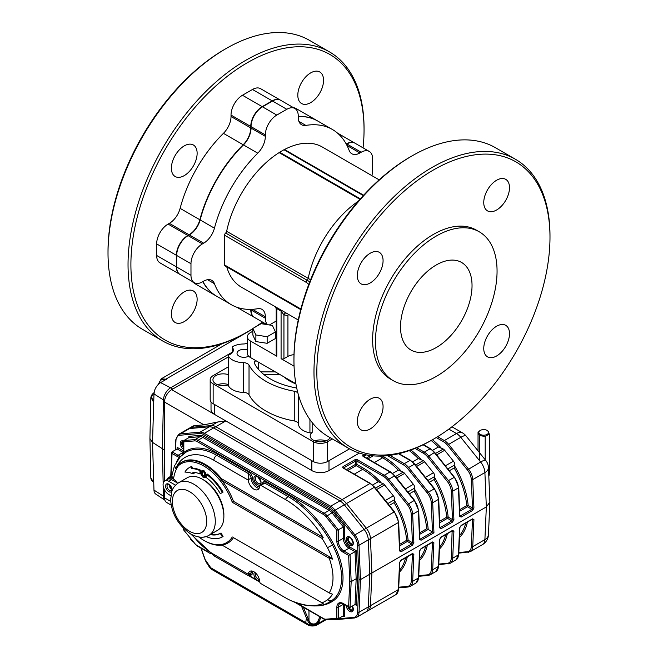 <?xml version="1.0" encoding="UTF-8"?>
<svg xmlns="http://www.w3.org/2000/svg" width="658" height="658" viewBox="0 0 658 658"><rect width="100%" height="100%" fill="white"/><g stroke="black" fill="none" stroke-linecap="round" stroke-linejoin="round"><path stroke-width="0.99" d="M409.35 493.829L414.104 491.082L414.82 487.989A4.047 2.336 -120 0 0 413.389 484.296L404.629 473.406A4.047 2.336 -120 0 0 403.198 472.131L398.304 470.133L392.612 473.423M449.398 470.7L454.152 467.961L454.867 464.861A4.047 2.336 -120 0 0 453.436 461.176L444.676 450.278A4.047 2.336 -120 0 0 443.245 449.011L438.351 447.012L432.668 450.294M429.378 482.265L434.132 479.517L434.848 476.425A4.047 2.336 -120 0 0 433.416 472.74L424.657 461.842A4.047 2.336 -120 0 0 423.226 460.575L418.332 458.577L412.64 461.858M389.322 505.385L394.076 502.638L394.792 499.545A4.047 2.336 -120 0 0 393.369 495.861L384.601 484.962A4.047 2.336 -120 0 0 383.178 483.696L378.284 481.697L372.593 484.979M395.861 594.643A12.14 7.008 -120 0 0 398.361 589.576A1.012 0.609 -177.5 0 0 398.658 589.165L395.861 594.643L367.97 610.747A12.14 7.008 -120 0 0 370.47 605.673L371.91 572.986L370.47 538.631A12.14 7.008 -120 0 0 366.185 528.07L346.371 503.411A12.14 7.008 -120 0 0 342.078 499.603L215.799 426.697A12.14 7.008 -120 0 0 211.506 425.553L217.634 422.017L203.972 424.829L164.508 402.046L164.508 481.08M164.508 489.823L164.508 497.835L170.693 501.404M164.508 402.046A10.117 5.84 -60 0 1 171.664 389.659L311.834 470.585A12.14 7.008 0 0 0 329 470.585L359.317 453.082M158.479 384.009A1.012 0.535 4 0 0 158.471 384.017L161.235 378.835L166.449 379.23L160.593 382.619A9.368 5.412 -60 0 0 153.972 393.895L152.524 442.39L162.37 448.698L163.168 483.54L162.37 448.698L163.455 399.957A10.117 5.84 -60 0 1 170.603 387.792L172.75 389.026L228.342 356.932L171.664 389.659M171.179 505.105L166.606 502.465A10.117 5.84 -60 0 1 164.508 497.835M329 470.585L329 460.674L349.505 448.838L327.569 461.505A10.117 5.84 0 0 1 313.266 461.505L213.143 403.699A10.117 5.84 0 0 1 210.182 399.571L210.182 379.748A10.117 5.84 0 0 0 213.143 383.877L313.266 441.683A10.117 5.84 0 0 0 327.569 441.683L332.331 438.935M211.021 401.89L211.021 409.473A12.14 7.008 0 0 0 214.574 414.433L214.574 404.522L311.834 460.674L311.834 470.585M398.658 589.165L399.85 562.146A1.012 0.609 -177.5 0 1 399.554 562.557L398.361 589.576L370.47 605.673L371.91 572.986L370.47 538.631A12.14 7.008 -120 0 0 366.185 528.07L346.371 503.411A12.14 7.008 -120 0 0 342.078 499.603L215.799 426.697A12.14 7.008 -120 0 0 211.506 425.553L191.692 427.322A12.14 7.008 -120 0 0 189.907 427.865L192.769 426.22A12.14 7.008 -120 0 1 194.546 425.668L203.972 424.829M418.685 577.601L415.881 583.087A12.14 7.008 -120 0 0 418.389 578.012A1.012 0.609 -177.5 0 0 418.685 577.601L419.87 550.59A1.012 0.609 -177.5 0 1 419.574 551.001L418.389 578.012L412.665 581.318A12.14 7.008 60 0 1 410.164 586.385L408.116 587.018A1.012 0.798 84.9 0 0 408.379 586.936M438.705 566.045L435.909 571.522A12.14 7.008 -120 0 0 438.409 566.448A1.012 0.609 -177.5 0 0 438.705 566.045L439.898 539.025A1.012 0.609 -177.5 0 1 439.602 539.437L438.409 566.448L432.693 569.754A1.012 0.609 -177.5 0 1 431.261 569.713L432.446 542.702L431.804 542.324M439.898 539.025L440.893 537.422A1.012 0.584 -120 0 0 441.099 537.002L452.548 530.397L453.905 531.179L452.712 558.19L458.437 554.891A1.012 0.609 2.5 0 0 458.733 554.48L455.928 559.958A12.14 7.008 -120 0 0 458.437 554.891L459.621 527.872A1.012 0.609 2.5 0 0 459.917 527.469L460.921 525.857L472.337 519.146M419.574 538.573L420.363 539.025L432.52 532.001A1.012 0.584 180 0 1 432.487 531.985L428.202 529.509A1.02 0.592 0 0 0 428.128 529.468L426.705 528.736A62.707 36.206 -120 0 0 414.104 491.082M398.74 587.191L407.31 586.426A11.128 6.424 -120 0 0 411.234 581.277L412.426 554.258A1.012 0.609 2.5 0 0 413.857 554.299L412.492 553.518L401.051 560.123L399.554 562.557M432.1 542.496L432.446 542.702A1.012 0.609 -177.5 0 0 433.877 542.743L432.52 541.953A1.012 0.584 60 0 1 432.314 542.381L432.29 542.266M458.815 552.506L467.386 551.741A11.128 6.424 -120 0 0 471.309 546.592L472.502 519.573A1.012 0.609 -177.5 0 0 473.925 519.614L472.567 518.833A1.012 0.584 60 0 1 472.362 519.252M473.925 519.614L472.74 546.634A12.14 7.008 60 0 1 470.231 551.7L482.396 544.684A12.14 7.008 -120 0 0 484.897 539.609L486.336 506.923L484.897 472.567A12.14 6.654 177.6 0 0 488.45 467.599L489.881 502.144L486.336 506.923L369.763 574.22L368.324 539.864A12.14 7.008 -120 0 0 364.047 529.303L344.224 504.653A12.14 7.008 -120 0 0 339.931 500.845L213.653 427.939A12.14 7.008 -120 0 0 209.359 426.787L189.545 428.555A12.14 7.008 -120 0 0 187.769 429.106A12.14 7.008 60 0 1 189.545 428.555L209.359 426.787A12.14 7.008 60 0 1 213.653 427.939L339.931 500.845A12.14 7.008 60 0 1 344.224 504.653L364.047 529.303A12.14 7.008 60 0 1 368.324 539.864L369.763 574.22L368.324 606.915L369.763 574.22L360.469 579.591L359.038 579.591L357.598 545.276A1.012 0.551 -2.4 0 0 359.029 545.235L360.469 579.591L359.029 612.285A1.012 0.609 -177.5 0 1 357.598 612.244L359.038 579.591M459.926 515.823A1.012 0.551 177.6 0 1 459.621 516.234L461.126 517.098L472.567 510.493L473.925 507.976A1.012 0.551 -2.4 0 1 472.502 508.017L471.309 479.624A11.128 6.424 -120 0 0 467.386 469.944L447.563 445.285A11.128 6.424 -120 0 0 443.632 441.798L436.238 437.537M439.865 527.502L439.898 527.379A1.012 0.551 -2.4 0 1 439.602 527.79L441.099 528.662A1.012 0.584 -120 0 0 440.391 527.461L451.832 520.856L452.474 519.573A1.012 0.551 -2.4 0 0 453.905 519.532L452.712 491.148L458.437 487.841A12.14 7.008 -120 0 0 454.152 477.28L434.338 452.622L434.765 452.498L430.546 448.772L423.382 444.635M414.466 500.499L418.685 510.55L419.87 538.943A1.012 0.551 177.6 0 1 419.574 539.354L421.079 540.218L433.951 532.791L432.52 532.001M399.809 550.623L399.85 550.499A1.012 0.551 -2.4 0 1 399.554 550.919L401.051 551.782A1.012 0.584 -120 0 0 400.335 550.582L411.785 543.977L412.426 542.702A1.012 0.551 -2.4 0 0 413.857 542.661L412.665 514.268L418.389 510.962A12.14 7.008 -120 0 0 414.104 500.401L394.282 475.75A12.14 7.008 -120 0 0 389.997 471.942L363.331 456.545A1.012 0.584 120 0 1 363.833 456.496L363.751 456.545M217.634 422.017L225.809 420.923L204.358 433.309L330.637 506.216A12.14 7.008 60 0 1 334.93 510.016L354.744 534.674A12.14 7.008 60 0 1 359.029 545.235L398.361 522.526A12.14 7.008 -120 0 0 394.076 511.965L353.675 535.596L333.853 510.937L374.262 487.307A12.14 7.008 -120 0 0 369.969 483.507A1.012 0.584 -60 0 1 370.479 483.457L343.723 468.109M459.629 515.444L460.411 515.905A1.012 0.584 60 0 1 461.126 517.098M459.909 515.617L460.411 515.905L471.852 509.292L472.502 508.017L468.175 505.525A1.012 0.518 -5.2 0 0 466.752 505.615A62.707 36.206 -120 0 0 454.152 467.961M453.905 531.179A1.012 0.609 -177.5 0 1 452.474 531.138L451.832 530.767M364.047 612.532A12.14 7.008 -120 0 0 365.823 611.989L367.97 610.747A12.14 7.008 -120 0 0 370.47 605.673L368.324 606.915A12.14 7.008 60 0 1 365.823 611.989A12.14 7.008 -120 0 0 368.324 606.915L359.029 612.285A12.14 7.008 60 0 1 356.521 617.352L354.481 617.985A1.012 0.798 -95.1 0 1 353.675 617.393A11.128 6.424 -120 0 0 357.598 612.244M199.711 433.49L179.889 435.259A1.012 0.798 -95.1 0 1 180.243 433.926L191.692 427.322A12.14 7.008 -120 0 0 189.907 427.865L178.466 434.477A12.14 7.008 60 0 1 180.243 433.926L200.065 432.158A12.14 7.008 60 0 1 204.358 433.309A1.012 0.584 -60 0 0 203.643 434.543A11.128 6.424 -120 0 0 199.711 433.49A1.012 0.798 -95.1 0 1 200.065 432.158L211.506 425.553L191.692 427.322L194.546 425.668M303.363 607.252L307.73 617.747A1.012 0.724 157.4 0 1 306.422 617.969L301.52 606.183M321.31 617.179L319.319 620.51C317.189 626.054 308.651 625.281 307.788 620.56L306.422 617.969L305.723 622.591A10.117 9.196 -171.4 0 0 318.924 623.118A10.117 5.84 60 0 1 317.493 624.648L325.94 619.77M307.788 620.56L308.972 620.124C309.227 624.606 316.712 625.783 318.225 620.313L320.018 616.859M325.044 619.581L318.924 623.118L319.319 620.51A1.012 0.683 -147.3 0 1 318.225 620.313M320.717 617.262A1.012 0.757 -151.1 0 1 320.002 616.9L320.002 616.85M205.962 560.797L207.089 563.766M201.118 548.213L205.979 561.784M212.444 569.836A10.117 5.84 120 0 1 210.782 567.78L205.09 559.465A1.012 0.765 160.5 0 1 204.811 559.135L209.154 566.785A10.117 10.117 0 0 0 212.444 569.836L307.385 624.648A10.117 5.84 -60 0 1 305.723 622.591L210.782 567.78A10.117 4.516 145.6 0 1 209.154 566.785M190.22 538.137A10.117 5.84 0 0 0 192.909 541.485M308.972 610.484L308.972 620.124M260.436 324.081L259.943 323.876M153.816 393.163A1.012 0.436 49.8 0 1 153.873 392.801A1.012 0.436 49.8 0 1 154.062 392.752M153.034 393.525A1.012 0.6 48.6 0 1 153.051 393.509A1.012 0.6 48.6 0 1 153.059 393.509A1.012 0.6 48.6 0 1 153.651 393.484C151.126 396.026 151.184 398.394 153.816 400.59M154.367 392.867L153.98 393.673M153.808 401.059A1.012 0.609 -57.1 0 0 153.429 401.948L150.871 397.292M150.838 478.029L153.429 481.788A1.012 0.617 122.4 0 0 153.791 482.289M164.845 500.138L155.74 494.068A9.368 5.412 -60 0 1 153.972 490.087L152.524 442.39L149.925 438.565L150.838 397.769C151.019 396.116 151.759 394.693 153.059 393.509L154.079 392.629M262.336 323.876L263.998 322.913M153.972 490.087L163.455 496.181A10.117 5.84 -60 0 0 164.813 500.022A10.117 5.84 -60 0 1 163.455 496.181L163.225 486.196L163.455 496.181L164.508 496.79M160.593 382.619L170.603 387.792L232.389 352.12L170.603 387.792A10.117 5.84 -60 0 0 163.455 399.957L164.607 400.623M164.508 449.94L162.37 448.698L163.455 399.957L153.972 393.895M175.497 485.185L168.802 481.319A8.093 4.672 -120 0 0 164.755 480.924A8.093 4.672 -120 0 0 163.513 487.405A8.093 4.672 -120 0 0 168.802 494.536L170.809 495.696M168.802 491.641A4.548 2.624 60 0 1 165.586 486.073A4.548 2.624 60 0 1 168.802 484.214A4.548 2.624 60 0 1 172.018 489.782A4.548 2.624 60 0 1 168.802 491.641M177.833 483.227L171.664 479.666A8.093 4.672 -120 0 0 167.617 479.271L169.048 478.44A8.093 4.672 -120 0 1 176.879 482.684M171.664 489.165A3.537 2.04 -120 0 0 172.001 489.33A3.537 2.04 -120 0 1 171.286 490.58A3.537 2.04 -120 0 1 169.517 490.407A3.537 2.04 -120 0 1 167.206 487.282A3.537 2.04 -120 0 1 167.749 484.452A3.537 2.04 -120 0 1 169.18 484.461A3.537 2.04 -120 0 0 171.664 489.165M217.584 530.307A30.342 17.519 -120 0 0 217.584 495.268A30.342 17.519 -120 0 0 187.242 477.757L178.663 482.709A30.342 17.519 60 0 1 209.005 500.228A30.342 17.519 60 0 1 209.005 535.258L217.584 530.307M323.177 537.413L322.025 538.4L222.009 480.661L221.524 478.728L323.177 537.413A82.398 47.573 -120 0 0 285.375 499.512L260.214 484.979L260.749 484.633M198.806 537.002A45.509 26.279 -120 0 0 203.848 540.366L204.564 540.777A46.521 26.863 60 0 0 222.009 545.071L323.177 603.476L222.009 545.071A46.521 26.863 -120 0 0 233.45 537.644L329.189 592.916A44.505 25.695 -120 0 0 329.189 558.231L232.307 502.293A45.509 26.279 -120 0 0 178.334 465.823L175.694 468.726A107.632 62.14 180 0 1 175.719 467.912L178.491 464.573A46.521 26.863 60 0 1 181.295 462.5A46.521 26.863 60 0 1 222.009 480.661A46.521 26.863 -120 0 1 233.45 501.306L329.905 556.989L332.487 559.103L329.189 558.231L329.905 556.989M166.959 479.649A9.105 5.256 60 0 1 168.538 477.568A9.105 5.256 60 0 1 173.622 478.35A55.626 32.119 -120 0 1 178.334 465.823L178.491 464.573M232.307 502.293A289.693 236.535 -60 0 0 233.45 501.306M233.45 537.644L329.189 592.916L332.487 594.199L329.905 593.327M173.622 478.35L171.73 476.277L174.518 465.584L175.694 468.726M259.12 488.285A8.093 4.672 60 0 1 251.068 478.169A4.047 2.336 -120 0 0 248.214 473.489L248.231 480.11L213.858 460.263A57.649 33.287 -120 0 0 176.706 466.514M180.226 456.816L175.02 465.066M180.317 456.759L185.869 452.252A61.696 35.622 -120 0 1 216.721 455.311A4.047 2.336 120 0 0 213.858 460.263M190.713 534.008L214.697 556.257A4.047 2.336 -60 0 1 213.858 554.406L248.231 574.253L248.214 575.61L248.214 574.245M248.231 480.11A8.093 4.672 60 0 0 252.055 487.743A8.093 4.672 60 0 0 257.952 489.568A8.093 4.672 60 0 0 259.606 486.402A4.047 2.336 -120 0 1 260.214 484.979L265.322 483.367A4.047 2.336 -120 0 0 263.299 483.169L260.946 484.527M332.487 559.103A47.853 27.628 -120 0 0 327.47 547.703A81.23 46.899 -120 0 0 322.025 538.4M322.025 602.818A81.23 46.899 -120 0 0 327.47 599.8A47.853 27.628 -120 0 0 332.487 594.199M248.231 574.253A8.093 4.672 60 0 1 249.859 571.35A8.093 4.672 60 0 1 255.872 573.283A8.093 4.672 60 0 1 259.606 581.096A4.047 2.336 -120 0 0 260.214 583.21L285.375 597.735A82.398 47.573 -120 0 0 291.231 600.779A82.398 47.573 -120 0 0 323.177 603.476M356.43 550.836L355.04 551.684L349.028 548.213A8.093 4.672 60 0 1 343.303 538.302L343.303 526.861L332.068 512.878A8.093 4.672 -120 0 0 329.206 510.345L202.927 437.438A8.093 4.672 -120 0 0 200.065 436.665L188.83 437.669L188.83 436.369L188.83 437.669L183.821 440.564L195.056 439.56A8.093 4.672 60 0 1 197.918 440.325L324.197 513.232A8.093 4.672 60 0 1 327.059 515.765L338.294 529.748L344.734 526.384L344.734 538.302A7.082 4.088 -120 0 0 349.743 546.971L356.43 550.836L357.607 578.76L356.43 605.335L355.04 604.529L356.43 605.335M296.454 602.917L323.481 618.52A7.082 4.088 -120 0 0 325.99 619.194L336.863 618.224L336.863 607.252A9.105 5.256 60 0 1 343.303 603.542L348.633 606.618L349.735 581.656L351.166 581.656L356.175 578.76L357.607 578.76M336.863 618.224L338.294 618.701L343.303 615.806L344.734 616.283L342.061 616.521M177.06 448.97L177.125 447.317L177.092 448.945L172.092 451.84L178.096 455.311A8.093 4.672 -120 0 0 179.7 455.969L180.621 456.586M349.735 581.656L348.633 555.418L343.303 552.342A9.105 5.256 60 0 1 336.863 541.189L336.863 530.225L325.99 516.686A7.082 4.088 -120 0 0 323.481 514.474L197.203 441.567A7.082 4.088 -120 0 0 194.702 440.893L183.821 441.863L183.821 452.474L182.603 454.53M183.738 452.712A1.012 0.526 -175.6 0 1 183.516 452.35A1.012 0.526 -175.6 0 1 183.557 452.21M217.436 454.069L248.93 472.255A1.012 0.584 120 0 1 248.214 473.489L216.721 455.311A1.012 0.584 120 0 0 217.436 454.069A62.707 36.206 60 0 0 183.821 452.474A1.012 0.584 180 0 1 183.524 452.062L182.134 455.032M183.821 441.863L183.821 440.564M336.863 530.225L338.294 529.748L338.294 541.189A8.093 4.672 -120 0 0 344.019 551.1L350.031 554.571L355.04 551.684L356.175 578.76L355.04 604.529L350.031 607.424L343.509 604.003A1.012 0.584 120 0 1 343.303 603.542M348.633 555.418L350.031 554.571L351.166 581.656L350.031 607.424M348.633 606.618L349.324 607.359M183.524 528.366L183.541 529.822L194.702 543.393A7.082 4.088 -120 0 0 197.203 545.614A1.012 0.584 120 0 0 197.416 546.074L210.807 553.814M180.522 456.66L179.182 457.285A9.105 5.256 60 0 1 177.389 456.545L172.051 453.469L172.092 451.84M176.369 462.237A62.707 36.206 60 0 1 179.182 457.285A1.012 0.724 -76.4 0 1 179.7 455.969M352.737 544.034A4.047 2.336 60 0 1 351.166 543.664A4.047 2.336 60 0 1 348.658 540.481A4.047 2.336 60 0 1 348.773 537.175M183.524 446.206A4.047 2.336 60 0 1 182.858 441.386M352.737 610.098A4.047 2.336 60 0 1 351.166 609.736A4.047 2.336 60 0 1 348.888 607.104M168.802 481.319L171.664 479.666A8.093 4.672 -120 0 0 167.617 479.271L164.755 480.924M169.887 485.053A2.525 1.456 -120 0 0 171.837 488.433M203.593 537.076L204.72 536.887M202.442 471.054L202.393 474.599L204.679 477.034M205.025 473.661L203.207 470.972L201.792 470.774L201.389 471.523L201.389 474.887L203.207 477.535L204.613 477.724L205.025 473.661L205.74 473.25L203.914 470.56L202.442 470.404M201.981 471.144L201.677 475.01L203.199 477.19L204.728 476.77L204.728 473.497L203.199 471.317L201.677 471.737L202.393 471.325M204.424 477.354L204.728 476.77M205.025 476.943L205.74 476.532L205.74 473.25M201.677 475.01L202.393 474.599M205.296 477.33L205.74 476.532M200.164 474.04L199.818 470.56A38.435 22.191 -120 0 0 191.643 468.545L191.083 466.835A31.066 17.939 -120 0 0 189.126 467.715A31.066 17.939 -120 0 0 184.923 472.082A47.203 27.249 -120 0 1 193.378 473.834L192.852 472.238A34.389 19.855 -120 0 1 200.164 474.04L200.879 473.628L200.534 470.149A38.435 22.191 -120 0 0 192.358 468.134L191.799 466.423A31.066 17.939 -120 0 0 189.841 467.303L189.126 467.715M193.378 473.834L194.094 473.423L193.723 472.296M191.083 466.835L191.799 466.423M191.643 468.545L192.358 468.134M199.818 470.56L200.534 470.149M222.346 492.521L220.323 493.689A34.389 19.855 -120 0 0 206.094 477.461L206.439 474.385L207.155 473.974A38.435 22.191 -120 0 1 223.062 492.11L222.346 492.521A38.435 22.191 -120 0 0 206.439 474.385M221.039 493.278L223.062 492.11M206.415 536.426L206.439 536.673A38.435 22.191 -120 0 0 222.346 536.903L223.062 536.492L221.039 532.988L220.323 533.399L222.346 536.903L223.062 536.492M210.206 534.567A34.389 19.855 -120 0 0 220.323 533.399L221.039 532.988A34.389 19.855 -120 0 1 210.922 534.156M221.524 478.728A46.521 26.863 -120 0 0 182.011 462.089L181.295 462.5M203.848 540.366A45.509 26.279 -120 0 0 232.307 536.977M228.433 356.068L228.433 385.802A2.023 1.168 180 0 1 228.342 385.456L228.342 355.723A2.023 1.168 0 0 0 228.433 356.068A16.179 9.344 0 0 0 243.419 362.657A6.07 3.504 180 0 1 249.028 365.124A68.777 39.71 0 0 0 294.258 391.23A6.07 3.504 180 0 1 297.918 393.048M247.367 343.048A6.07 3.504 180 0 1 243.419 343.986A16.179 9.344 0 0 0 233.064 346.379A2.023 1.168 0 0 0 232.389 347.251A2.023 1.168 0 0 0 232.554 347.712A10.215 5.897 0 0 1 233.368 350.015A10.215 5.897 0 0 1 230.382 354.185A10.215 5.897 0 0 1 229.173 354.785A2.023 1.168 0 0 0 228.342 355.723M330.16 437.677A10.215 5.897 180 0 1 318.859 441.732A10.215 5.897 180 0 1 310.206 435.9A10.215 5.897 180 0 1 312.163 432.429A2.023 1.168 180 0 1 309.934 432.857L309.934 419.582M228.342 384.576A10.215 5.897 0 0 0 217.617 384.7M224.197 385.613A7.082 4.088 0 0 0 222.116 385.613M325.957 440.86A10.215 5.897 0 0 0 324.419 440.383A10.215 5.897 0 0 0 314.878 440.86M321.458 441.765A7.082 4.088 0 0 0 319.377 441.765M256.028 360.74A4.047 2.336 180 0 0 254.268 362.665A4.047 2.336 180 0 0 254.424 363.306A62.707 36.206 0 0 0 296.709 388.006M228.433 385.802A16.179 9.344 0 0 0 243.419 392.39A6.07 3.504 180 0 1 249.028 394.849A68.777 39.71 0 0 0 294.258 420.964A6.07 3.504 180 0 1 298.518 424.204A16.179 9.344 0 0 0 309.934 432.857M228.342 366.843L213.143 375.619A10.117 5.84 0 0 0 210.182 379.748M247.367 349.892A6.876 3.973 0 0 0 239.035 350.517A6.876 3.973 0 0 0 237.02 353.321A6.876 3.973 0 0 0 241.206 356.973A6.876 3.973 0 0 0 248.666 356.184M228.342 384.831A10.215 5.897 180 0 1 218.086 384.864A10.215 5.897 180 0 1 212.937 379.748A10.215 5.897 180 0 1 218.086 374.624A10.215 5.897 180 0 1 228.342 374.665M480.25 434.387A4.853 2.805 0 0 0 487.117 434.387A4.853 2.805 0 0 0 487.117 430.422A4.853 2.805 0 0 0 480.25 430.422A4.853 2.805 0 0 0 480.25 434.387M488.82 476.491A16.179 9.344 -120 0 0 489.322 472.921L489.322 434.083L485.193 436.468L479.55 435.596L478.037 432.339L480.25 430.422M479.55 460.682L479.55 435.596M478.037 450.87L478.037 432.339M487.808 430.825L489.322 434.083M485.193 459.769L485.193 436.468M252.861 331.221L250.328 332.677A10.117 5.84 0 0 0 247.367 336.806A10.117 5.84 0 0 0 250.328 340.934L250.328 357.45L295.886 383.746M250.328 357.45A10.117 5.84 180 0 1 247.367 353.321L247.367 336.806M266.893 324.583L265.626 323.851L264.886 324.271M371.852 175.628A16.179 9.344 120 0 0 372.625 170.406L372.625 158.841A16.179 9.344 120 0 0 369.27 151.439A16.179 9.344 120 0 0 361.184 152.237L359.926 152.96A16.179 9.344 120 0 1 351.841 153.766A16.179 9.344 120 0 1 349.151 150.411A101.143 58.389 120 0 0 332.372 129.47A101.143 58.389 120 0 0 305.847 125.407L298.913 121.409M369.27 151.439L354.966 143.181A16.179 9.344 120 0 0 346.881 143.979L346.363 144.275M332.372 129.47L318.069 121.212A101.143 58.389 120 0 0 298.247 116.491M257.755 153.174L243.452 144.916A101.143 58.389 120 0 0 200.139 219.928A16.179 9.344 120 0 1 189.364 234.922L203.667 243.18A16.179 9.344 120 0 0 214.442 228.186A101.143 58.389 120 0 1 257.755 153.174A16.179 9.344 120 0 0 265.347 136.346L265.347 134.898A16.179 9.344 120 0 1 276.796 115.076L286.806 109.294A16.179 9.344 120 0 1 294.899 108.496A16.179 9.344 120 0 1 298.247 115.898L298.247 117.346A16.179 9.344 120 0 0 301.603 124.757A16.179 9.344 120 0 0 305.847 125.407M294.899 108.496L280.596 100.238A16.179 9.344 120 0 0 272.502 101.036L262.493 106.818A16.179 9.344 120 0 0 251.043 126.64L251.043 128.088L265.347 136.346M243.452 144.916A16.179 9.344 120 0 0 251.043 128.088M189.364 234.922L188.114 235.646A16.179 9.344 120 0 0 176.673 255.46L176.673 267.025A16.179 9.344 120 0 0 180.021 274.435L194.324 282.693A16.179 9.344 120 0 0 202.417 281.887L203.667 281.163A16.179 9.344 120 0 1 211.761 280.366A16.179 9.344 120 0 1 214.442 283.713A101.143 58.389 120 0 0 231.229 304.654A101.143 58.389 120 0 0 257.755 308.717A16.179 9.344 120 0 1 261.999 309.367A16.179 9.344 120 0 1 265.347 316.778L265.347 318.225A16.179 9.344 120 0 0 267.485 324.674M203.667 243.18L202.417 243.904A16.179 9.344 120 0 0 190.976 263.718L190.976 275.283A16.179 9.344 120 0 0 194.324 282.693M202.927 281.591A101.143 58.389 120 0 0 216.926 296.396L231.229 304.654M251.043 309.375L251.043 309.967A16.179 9.344 120 0 0 254.399 317.378L265.618 323.851M276.204 321.046L269.402 324.97M250.328 340.934L276.796 356.208A2.023 1.168 0 0 1 276.204 355.386L276.204 308.956L276.796 308.594L281.081 311.078L281.081 358.692L294.068 366.185M294.011 354.711A10.117 5.84 0 0 0 287.933 356.389L283.943 358.692A2.023 1.168 0 0 1 281.081 358.692M285.827 312.821A4.047 3.249 -77.2 0 0 283.943 314.869L281.081 311.078A4.047 2.336 120 0 0 280.876 309.959M226.763 266.901A80.909 46.718 120 0 0 241.346 287.135L298.255 319.994M379.164 179.848L322.256 146.989A80.909 46.718 120 0 0 284.478 149.522A2.023 1.168 120 0 1 284.248 149.621A2.023 1.168 120 0 0 283.943 149.761L279.65 152.237A2.023 1.168 120 0 0 279.354 152.45L360.14 199.094M309.795 281.805L225.645 233.022A2.023 1.168 120 0 0 224.584 235.227L224.584 264.96A2.023 1.168 120 0 0 225.003 265.89L300.722 309.597M225.645 233.022A2.023 1.168 120 0 0 226.656 231.287A80.909 46.718 120 0 1 279.115 152.623A2.023 1.168 120 0 0 279.354 152.45M224.584 235.227L306.118 282.298A2.023 1.168 -60 0 1 307.179 280.094A2.023 1.168 -60 0 0 308.183 278.35L310.082 279.477M549.989 237.299L549.989 235.646A166.877 96.348 120 0 0 515.42 159.252L495.4 147.688A166.877 96.348 120 0 0 411.957 155.954L410.526 156.777A164.862 95.18 120 0 0 293.953 358.684L293.953 360.337A166.877 96.348 120 0 0 328.523 436.731L348.543 448.295A166.877 96.348 120 0 0 431.985 440.029L433.416 439.207A164.862 95.18 120 0 0 549.989 237.299A164.862 95.18 120 0 0 433.416 169.994A164.862 95.18 120 0 0 316.843 371.902A164.862 95.18 120 0 0 433.416 439.207M483.753 348.526A18.202 10.512 120 0 0 487.52 356.858A18.202 10.512 120 0 0 505.731 346.347A18.202 10.512 120 0 0 505.731 325.332A18.202 10.512 120 0 0 496.625 326.228A18.202 10.512 120 0 0 483.753 348.526M357.327 421.515A18.202 10.512 120 0 0 361.102 429.855A18.202 10.512 120 0 0 379.304 419.343A18.202 10.512 120 0 0 379.304 398.32A18.202 10.512 120 0 0 370.199 399.217A18.202 10.512 120 0 0 357.327 421.515M357.327 275.538A18.202 10.512 120 0 0 361.102 283.869A18.202 10.512 120 0 0 379.304 273.358A18.202 10.512 120 0 0 379.304 252.335A18.202 10.512 120 0 0 370.199 253.24A18.202 10.512 120 0 0 357.327 275.538M483.753 202.541A18.202 10.512 120 0 0 487.52 210.881A18.202 10.512 120 0 0 505.731 200.369A18.202 10.512 120 0 0 505.731 179.346A18.202 10.512 120 0 0 496.625 180.243A18.202 10.512 120 0 0 483.753 202.541M479.263 231.797L476.4 230.144A85.968 49.638 120 0 0 390.433 279.782A85.968 49.638 120 0 0 390.433 379.049L393.295 380.702A85.968 49.638 120 0 0 459.539 357.672A85.968 49.638 120 0 0 497.061 271.154A85.968 49.638 120 0 0 479.263 231.797A85.968 49.638 120 0 0 393.287 281.435A85.968 49.638 120 0 0 393.295 380.702M436.279 264.96A50.567 29.199 120 0 0 403.239 309.523A50.567 29.199 120 0 0 410.987 350.048A50.567 29.199 120 0 0 461.562 320.849A50.567 29.199 120 0 0 461.562 262.452A50.567 29.199 120 0 0 436.279 264.96M288.558 314.392A4.047 3.2 -84.4 0 0 287.933 315.511L287.933 356.389M410.526 156.777L411.957 155.954A166.877 96.348 120 0 0 293.953 360.337M515.42 159.252A166.877 96.348 120 0 0 431.985 167.51A166.877 96.348 120 0 0 322.963 314.573A166.877 96.348 120 0 0 348.543 448.295M252.861 328.597A164.862 95.18 -60 0 1 247.474 331.846L246.043 332.677A166.877 96.348 -60 0 1 162.6 340.943L142.58 329.378A166.877 96.348 -60 0 1 108.011 252.985L108.011 251.331A164.862 95.18 -60 0 1 224.584 49.424L226.015 48.602A166.877 96.348 -60 0 1 309.457 40.335L329.477 51.892A166.877 96.348 -60 0 1 364.047 128.294L364.047 129.939A164.862 95.18 -60 0 1 363.068 147.853M108.011 252.985A166.877 96.348 -60 0 1 226.015 48.602M162.6 340.943A166.877 96.348 -60 0 1 162.6 148.247A166.877 96.348 -60 0 1 329.477 51.892M184.256 321.598A18.202 10.512 -60 0 1 175.16 322.494A18.202 10.512 -60 0 1 175.16 301.479A18.202 10.512 -60 0 1 193.362 290.968A18.202 10.512 -60 0 1 196.15 305.551A18.202 10.512 -60 0 1 184.256 321.598M310.683 102.623A18.202 10.512 -60 0 1 301.578 103.52A18.202 10.512 -60 0 1 301.578 82.505A18.202 10.512 -60 0 1 319.788 71.993A18.202 10.512 -60 0 1 322.576 86.576A18.202 10.512 -60 0 1 310.683 102.623M184.256 175.612A18.202 10.512 -60 0 1 175.16 176.517A18.202 10.512 -60 0 1 175.16 155.494A18.202 10.512 -60 0 1 193.362 144.982A18.202 10.512 -60 0 1 196.15 159.573A18.202 10.512 -60 0 1 184.256 175.612M246.043 332.677L247.474 331.846A164.862 95.18 -60 0 1 247.474 331.854A164.862 95.18 -60 0 1 130.901 264.549A164.862 95.18 -60 0 1 247.474 62.642A164.862 95.18 -60 0 1 364.047 129.939M262.501 322.05A164.862 95.18 -60 0 1 255.074 327.174M216.786 296.314A101.143 58.389 -60 0 1 216.638 296.232L196.898 284.832A101.143 58.389 -60 0 1 191.832 281.254M179.881 274.345A16.179 9.344 -60 0 1 179.733 274.271L159.993 262.871A16.179 9.344 -60 0 1 156.645 255.46L156.645 243.904A16.179 9.344 -60 0 1 168.086 224.082L169.345 223.358L189.076 234.758A16.179 9.344 -60 0 0 199.859 219.764A101.143 58.389 -60 0 1 243.164 144.752L223.424 133.352A101.143 58.389 -60 0 0 180.119 208.364A16.179 9.344 -60 0 1 169.345 223.358M231.024 116.524L250.764 127.923L250.764 126.476L231.024 115.076L231.024 116.524A16.179 9.344 -60 0 1 223.424 133.352M231.024 115.076A16.179 9.344 -60 0 1 242.465 95.254L252.475 89.48A16.179 9.344 -60 0 1 260.568 88.674L280.308 100.074A16.179 9.344 -60 0 1 280.448 100.156M292.407 107.057A101.143 58.389 -60 0 1 298.041 109.656L317.781 121.047A101.143 58.389 -60 0 1 317.921 121.13M250.764 126.476A16.179 9.344 -60 0 1 262.205 106.654L272.215 100.871A16.179 9.344 -60 0 1 280.308 100.074M250.764 127.923A16.179 9.344 -60 0 1 243.164 144.752M179.733 274.271A16.179 9.344 -60 0 1 176.385 266.86L176.385 255.296A16.179 9.344 -60 0 1 187.826 235.482L189.076 234.758M254.259 317.288A16.179 9.344 -60 0 1 254.111 317.214A16.179 9.344 -60 0 1 250.764 309.803L250.764 309.383M216.638 296.232A101.143 58.389 -60 0 1 202.779 281.682M346.231 144.028L346.593 143.814A16.179 9.344 -60 0 1 354.687 143.016A16.179 9.344 -60 0 1 354.827 143.099M298.247 116.326A101.143 58.389 -60 0 1 317.781 121.047M275.414 331.945L275.414 338.549L267.156 343.311L267.156 336.707L255.88 334.963L252.861 328.457L261.111 323.687L272.387 325.43L275.414 331.945L267.156 336.707M267.156 343.311L255.88 341.568L252.861 335.062L252.861 328.457M255.88 341.568L255.88 334.963M404.629 473.406L396.642 478.012M403.198 472.131L395.491 476.581M413.389 484.296L405.402 488.91M414.82 487.989L407.878 491.995M444.676 450.278L436.69 454.892M443.245 449.011L435.538 453.461M453.436 461.176L445.45 465.79M454.867 464.861L447.925 468.874M424.657 461.842L416.662 466.456M423.226 460.575L415.519 465.025M433.416 472.74L425.422 477.354M434.848 476.425L427.906 480.43M384.601 484.962L376.615 489.577M383.178 483.696L375.463 488.146M393.369 495.861L385.374 500.475M394.792 499.545L387.85 503.559M399.488 570.264A62.707 36.206 -120 0 0 405.632 557.778M407.31 556.808A63.719 36.79 60 0 1 399.406 572.123M419.516 558.708A62.707 36.206 -120 0 0 425.66 546.214M418.768 575.627L427.338 574.862A11.128 6.424 -120 0 0 431.261 569.713M427.338 545.252A63.719 36.79 60 0 1 419.434 560.567M439.536 547.143A62.707 36.206 -120 0 0 445.68 534.658M438.796 564.07L447.358 563.306A11.128 6.424 -120 0 0 451.281 558.149L452.128 530.94M447.358 533.687A63.719 36.79 60 0 1 439.454 549.002M459.564 535.579A62.707 36.206 -120 0 0 465.708 523.094M467.386 522.131A63.719 36.79 60 0 1 459.481 537.438M378.284 481.697A62.707 36.206 -120 0 0 362.616 469.343L354.325 474.13M399.595 544.388L406.677 540.3A62.707 36.206 -120 0 0 394.076 502.638M394.792 501.067A63.719 36.79 60 0 1 408.108 540.202L412.426 542.702L411.234 514.309A11.128 6.424 -120 0 0 407.31 504.628L387.488 479.97A11.128 6.424 -120 0 0 383.556 476.482L356.891 461.085L356.891 464.392L363.331 468.109A63.719 36.79 60 0 1 380.916 482.396M413.857 542.661L412.492 545.178A1.012 0.584 60 0 0 411.785 543.977L407.392 541.444A1.012 0.584 -120 0 1 406.677 540.3A1.012 0.518 174.8 0 1 408.108 540.202A1.012 0.584 120 0 1 407.392 541.444L399.653 545.91M346.462 469.59L355.46 464.392A1.012 0.584 -120 0 0 356.175 465.634L362.616 469.343A1.012 0.584 120 0 0 363.331 468.109M347.893 470.412L356.175 465.634A1.012 0.584 120 0 0 356.891 464.392A1.012 0.584 180 0 0 355.46 464.392L355.46 461.085A1.012 0.584 180 0 1 356.891 461.085A1.012 0.584 -60 0 1 357.607 459.852A2.023 1.168 0 0 0 354.744 459.852L343.303 466.456A2.023 1.168 0 0 0 343.303 468.109A1.012 0.584 -60 0 1 343.805 468.06M343.731 468.027A1.012 0.584 180 0 1 344.019 467.698L344.019 468.175M333.853 510.937A11.128 6.424 -120 0 0 329.921 507.45A1.012 0.584 -60 0 1 330.637 506.216L369.969 483.507L343.303 468.109M398.304 470.133A62.707 36.206 -120 0 0 382.635 457.787L374.353 462.566M419.615 532.832L426.705 528.736M414.82 489.503A63.719 36.79 60 0 1 428.202 529.509M432.487 531.985L431.261 502.745A11.128 6.424 -120 0 0 427.338 493.064L407.516 468.414A11.128 6.424 -120 0 0 403.584 464.926L387.529 455.657M382.479 456.043L383.351 456.545A63.719 36.79 60 0 1 400.944 470.832M383.351 456.545A1.012 0.584 -60 0 1 382.635 457.787L379.74 456.109M428.128 529.468L419.681 534.345M419.862 538.737L420.363 539.025A1.012 0.584 60 0 1 421.079 540.218M363.759 456.463A1.012 0.584 180 0 1 364.047 456.134L364.047 456.619M363.833 456.496L390.498 471.893A1.012 0.584 120 0 0 389.997 471.942L384.272 475.249A12.14 7.008 60 0 1 388.565 479.049L408.379 503.707A12.14 7.008 60 0 1 412.665 514.268A1.012 0.551 -2.4 0 1 411.234 514.309M418.332 458.577A62.707 36.206 -120 0 0 409.26 450.598M439.643 521.268L446.724 517.18A62.707 36.206 -120 0 0 434.132 479.517M434.848 477.947A63.719 36.79 60 0 1 448.156 517.081L452.474 519.573L451.281 491.189A11.128 6.424 -120 0 0 447.358 481.508L427.544 456.849A11.128 6.424 -120 0 0 423.604 453.362L415.025 448.411M410.855 450.023A63.719 36.79 60 0 1 420.972 459.268M453.905 519.532L452.548 522.057A1.012 0.584 60 0 0 451.832 520.856L447.44 518.323A1.012 0.584 -120 0 1 446.724 517.18A1.012 0.518 174.8 0 1 448.156 517.081A1.012 0.584 120 0 1 447.44 518.323L439.7 522.789M439.602 527.79L438.409 499.406A12.14 7.008 -120 0 0 434.132 488.845L414.31 464.186A12.14 7.008 -120 0 0 410.016 460.378A1.012 0.584 -60 0 1 410.526 460.329L398.954 453.65M389.89 455.369L404.3 463.684L410.016 460.378L398.534 453.749M438.351 447.012A62.707 36.206 -120 0 0 431.163 440.498M459.662 509.703L466.752 505.615A1.012 0.584 -120 0 0 467.46 506.759L459.728 511.225M454.867 466.382A63.719 36.79 60 0 1 468.175 505.525A1.012 0.584 -60 0 1 467.46 506.759L471.852 509.292A1.012 0.584 60 0 1 472.567 510.493M432.487 439.741A63.719 36.79 60 0 1 440.992 447.711M427.544 456.849L434.338 452.622A12.14 7.008 -120 0 0 430.044 448.822A1.012 0.584 -60 0 1 430.546 448.772M416.687 447.711L424.32 452.12L430.044 448.822L423.061 444.792M413.857 554.299L412.665 581.318A1.012 0.609 2.5 0 1 411.234 581.277M419.87 550.59L420.865 548.986A1.012 0.584 -120 0 0 421.079 548.558L419.574 551.001M421.079 548.558L432.52 541.953M433.877 542.743L432.693 569.754A12.14 7.008 60 0 1 430.184 574.829L428.144 575.462A1.012 0.798 -95.1 0 1 427.338 574.862M441.099 537.002L439.602 539.437M472.567 518.833L461.126 525.438L459.621 527.872M489.881 502.144L488.45 534.707A12.14 7.345 -177.5 0 1 484.897 539.609L472.74 546.634A1.012 0.609 -177.5 0 1 471.309 546.592M467.386 469.944L480.611 462.006L460.797 437.348A12.14 2.566 141.2 0 1 465.963 435.851L485.785 460.501A12.14 2.566 141.2 0 0 480.611 462.006A12.14 7.008 -120 0 1 484.897 472.567L472.74 479.583L473.925 507.976M459.621 516.234L458.437 487.841A1.012 0.551 177.6 0 0 458.733 487.43L454.588 477.157L448.435 480.587A12.14 7.008 60 0 1 452.712 491.148A1.012 0.551 -2.4 0 1 451.281 491.189M452.548 522.057L441.099 528.662M439.898 527.379L438.705 498.986A1.012 0.551 -2.4 0 1 438.409 499.406L432.693 502.704L433.951 532.791M419.574 539.354L418.389 510.962A1.012 0.551 177.6 0 0 418.685 510.55M412.492 545.178L401.051 551.782M399.554 550.919L398.361 522.526A1.012 0.551 -2.4 0 0 398.658 522.115L394.512 511.842L374.69 487.183L370.479 483.457M394.512 511.842L394.076 511.965L374.262 487.307L374.69 487.183M357.607 459.852L384.272 475.249A1.012 0.584 -60 0 0 383.556 476.482M364.137 454.423L363.331 454.892A2.023 1.168 0 0 0 363.331 456.545M437.628 436.682L444.347 440.564A1.012 0.584 120 0 0 443.632 441.798M471.309 479.624A1.012 0.551 -2.4 0 0 472.74 479.583A12.14 7.008 60 0 0 468.455 469.022L448.641 444.364L460.797 437.348A12.14 7.008 -120 0 0 456.504 433.54L444.347 440.564A12.14 7.008 60 0 1 448.641 444.364L447.563 445.285M451.939 426.803L462.574 432.939A12.14 7.008 120 0 0 456.504 433.54L448.838 429.115M454.514 477.379L434.765 452.498M403.584 464.926A1.012 0.584 120 0 1 404.3 463.684A12.14 7.008 60 0 1 408.585 467.493L414.737 464.063L410.526 460.329M407.516 468.414L408.585 467.493L428.407 492.143L434.56 488.713L414.737 464.063M447.358 481.508L448.435 480.587L428.613 455.928A12.14 7.008 60 0 0 424.32 452.12A1.012 0.584 -60 0 0 423.604 453.362M394.644 475.841L387.488 479.97M390.498 471.893L394.718 475.619L414.532 500.277L407.31 504.628M427.338 493.064L428.407 492.143A12.14 7.008 60 0 1 432.693 502.704A1.012 0.551 177.6 0 1 431.261 502.745M373.119 455.854L367.912 458.856M468.455 552.251A1.012 0.798 -95.1 0 1 467.386 551.741M448.435 563.816A1.012 0.798 -95.1 0 1 447.358 563.306M438.763 564.737L450.212 563.264A12.14 7.008 60 0 0 452.712 558.19A1.012 0.609 -177.5 0 1 451.281 558.149M428.407 575.372A1.012 0.798 -95.1 0 1 428.144 575.462L418.735 576.301M407.31 586.426A1.012 0.798 84.9 0 0 408.116 587.018L398.715 587.857M401.051 560.123A1.012 0.584 -120 0 1 400.845 560.542L412.286 553.937A1.012 0.584 -120 0 0 412.492 553.518M440.893 537.422L452.334 530.817A1.012 0.584 -120 0 0 452.548 530.397M461.126 525.438A1.012 0.584 60 0 1 460.921 525.857M343.303 466.456A1.012 0.584 60 0 1 344.019 467.698L355.46 461.085A1.012 0.584 -120 0 0 354.744 459.852M363.331 454.892A1.012 0.584 60 0 1 364.047 456.134L366.218 454.875M366.481 458.026L370.701 455.591M307.73 617.747L308.939 620.247M252.861 328.934L166.071 379.041A1.012 0.609 117.1 0 0 165.487 379.789M165.026 380.053C161.646 378.876 159.573 380.159 158.825 383.918M189.545 531.286A24.272 14.015 -120 0 0 204.408 510.131A24.272 14.015 -120 0 0 174.674 492.974A24.272 14.015 -120 0 0 189.545 531.286M192.333 534.888A57.649 33.287 -120 0 0 213.858 554.406M285.375 499.512A6.07 3.504 -60 0 1 288.237 496.601L265.322 483.367A1.012 0.584 120 0 0 266.038 482.133L288.952 495.359A84.956 49.054 60 0 1 333.729 544.33A51.579 29.783 60 0 1 333.729 600.491A84.956 49.054 60 0 1 314.598 605.928M327.47 547.703L332.479 544.989A83.944 48.47 -120 0 0 288.237 496.601A1.012 0.584 120 0 0 288.952 495.359M327.47 599.8A6.07 4.943 54.5 0 0 332.479 600.038A50.567 29.199 -120 0 0 332.479 544.989L333.729 544.33M291.231 600.779C308.421 607.424 321.417 607.663 330.209 601.502A83.944 48.47 -120 0 0 332.479 600.038A1.012 0.823 -125.5 0 1 333.729 600.491M179.889 435.259A11.128 6.424 -120 0 0 175.966 440.416A1.012 0.609 -177.5 0 1 175.67 439.955L175.225 450.023M175.966 440.416L175.546 449.842M329.921 507.45L203.643 434.543M334.93 619.672A1.012 0.798 -95.1 0 1 333.853 619.162L353.675 617.393M354.744 617.903A1.012 0.798 -95.1 0 1 354.481 617.985L334.659 619.762L331.78 619.342M357.598 545.276A11.128 6.424 -120 0 0 353.675 535.596M349.743 546.971A1.012 0.584 -60 0 1 349.028 548.213L344.019 551.1A1.012 0.584 -60 0 0 343.303 552.342M344.734 538.302A1.012 0.584 -0 0 0 343.303 538.302L338.294 541.189A1.012 0.584 -0 0 1 336.863 541.189M343.303 615.806L343.303 604.365A8.093 4.672 60 0 1 343.32 603.896M336.863 607.252A1.012 0.584 -0 0 0 338.294 607.252L343.303 604.365A1.012 0.584 180 0 1 343.854 604.2M188.83 436.369L200.419 435.333A9.105 5.256 60 0 1 203.643 436.196L329.921 509.103A9.105 5.256 60 0 1 333.137 511.957L344.734 526.384M333.137 511.957L325.99 516.686M344.734 604.71L344.734 616.283M329.921 509.103A1.012 0.584 -60 0 1 329.206 510.345L324.197 513.232A1.012 0.584 -60 0 0 323.481 514.474M203.643 436.196A1.012 0.584 -60 0 1 202.927 437.438L197.918 440.325A1.012 0.584 -60 0 0 197.203 441.567M200.419 435.333A1.012 0.798 -95.1 0 1 200.065 436.665L195.056 439.56A1.012 0.798 -95.1 0 0 194.702 440.893M183.475 452.622A8.093 4.672 60 0 1 183.105 452.416L177.092 448.945M183.524 452.021A1.012 0.584 -60 0 1 183.105 452.416L178.096 455.311A1.012 0.584 -60 0 0 177.389 456.545M177.125 447.317L183.524 451.01M248.93 472.255A5.058 2.92 60 0 1 252.491 478.095A7.082 4.088 -120 0 0 259.54 486.953M248.214 479.814L251.068 478.169A1.012 0.535 176 0 1 252.491 478.095M262.493 483.63A5.058 2.92 60 0 1 266.038 482.133M214.697 556.257L248.214 575.61L250.237 574.442A4.047 2.336 -120 0 0 251.068 572.855A1.012 0.633 -175.7 0 1 252.491 572.929A5.058 2.92 60 0 1 249.44 574.903M343.509 604.003C341.222 603.164 340.046 603.016 339.972 603.55A8.093 4.672 -120 0 0 338.294 607.252L338.294 618.701M325.99 619.194A1.012 0.798 84.9 0 0 326.796 619.787L338.006 618.783M183.821 528.662L183.821 529.863M323.481 618.52A1.012 0.584 120 0 0 323.695 618.989L326.796 619.787M183.541 529.822L194.702 543.393M248.683 575.339L259.688 581.688M197.203 545.614L208.315 552.029M172.051 453.469L171.055 476.121M171.343 475.948A10.117 5.84 60 0 1 171.935 474.813M203.199 477.19L203.914 476.779M203.207 470.972L203.914 470.56M257.484 476.367A5.058 2.92 60 0 1 260.576 484.346A5.058 2.92 60 0 1 254.383 480.768A5.058 2.92 60 0 1 257.484 476.367M259.589 580.841A5.058 2.92 60 0 1 257.484 580.414A5.058 2.92 60 0 1 254.301 576.318A5.058 2.92 60 0 1 254.588 572.189M252.919 571.276A7.082 4.088 -120 0 0 252.491 572.929M349.743 545.317A5.058 2.92 60 0 1 346.643 537.339A5.058 2.92 60 0 1 352.836 540.917A5.058 2.92 60 0 1 349.743 545.317M183.524 449.34A5.058 2.92 60 0 1 180.243 443.336A5.058 2.92 60 0 1 183.524 441.115L183.524 452.062M352.408 606.051A5.058 2.92 60 0 1 353.001 610.83A5.058 2.92 60 0 1 349.743 611.381A5.058 2.92 60 0 1 346.174 605.541M248.214 574.508L251.068 572.855A8.093 4.672 60 0 1 251.553 570.971M203.141 479.69A28.319 16.351 60 0 1 223.86 515.568M347.778 606.462A4.047 2.336 -120 0 0 350.459 610.147A4.047 2.336 -120 0 0 352.474 610.344L353.001 609.292L352.252 606.141M255.592 573.011A4.047 2.336 -120 0 0 258.199 579.18A4.047 2.336 -120 0 0 259.375 579.566M183.524 441.493L182.513 441.485A4.047 2.336 -120 0 0 183.524 447.489M256.176 476.581A4.047 2.336 -120 0 0 255.559 479.822A4.047 2.336 -120 0 0 258.199 483.383A4.047 2.336 -120 0 0 260.223 483.589C261.777 483.515 260.93 481.269 257.689 476.828L256.176 476.581M350.459 544.084A4.047 2.336 -120 0 0 352.474 544.281C353.741 544.61 353.264 542.653 351.043 538.4C349.275 537.109 348.403 536.731 348.436 537.273A4.047 2.336 -120 0 0 347.811 540.514A4.047 2.336 -120 0 0 350.459 544.084M295.903 383.853A35.4 20.439 180 0 1 284.437 377.141M260.864 371.893L275.34 371.893M280.226 374.706L264.105 374.706M312.163 422.543L312.163 432.429M258.314 362.056L258.314 369.163M294.258 391.23L294.258 420.964M298.518 395.236L298.518 424.204M249.028 365.124L249.028 394.849M243.419 362.657L243.419 392.39M327.569 441.683L327.569 461.505M313.266 441.683L313.266 461.505M213.143 383.877L213.143 403.699M232.554 347.712L232.554 352.326M488.688 473.283L489.322 472.921M361.184 152.237L346.881 143.979M347.005 145.5L359.926 152.96M286.806 109.294L272.502 101.036M276.796 115.076L262.493 106.818M265.347 134.898L251.043 126.64M214.442 228.186L200.139 219.928M202.417 243.904L188.114 235.646M190.976 263.718L176.673 255.46M190.976 275.283L176.673 267.025M214.442 283.713L207.517 279.716M252.425 309.318L265.347 316.778M265.347 318.225L251.043 309.967M276.582 307.483A4.047 2.336 120 0 1 276.796 308.594L276.796 356.208M287.933 315.511A84.956 49.054 -60 0 1 283.943 314.869L283.943 358.692M363.635 195.22L284.478 149.522M300.879 309.005L224.584 264.96M306.118 282.298A8.093 4.672 60 0 1 308.742 284.552M358.24 201.266A80.909 46.718 -60 0 0 308.183 278.35L226.656 231.287M359.959 199.3L279.115 152.623M360.37 198.839L279.65 152.237M283.943 149.761L363.306 195.582M363.496 195.377L284.248 149.621M272.215 100.871L252.475 89.48M262.205 106.654L242.465 95.254M199.859 219.764L180.119 208.364M187.826 235.482L168.086 224.082M176.385 255.296L156.645 243.904M176.385 266.86L156.645 255.46M250.764 309.803L250.048 309.392M346.593 143.814L345.886 143.403M458.733 554.48L459.917 527.469M459.884 515.938L458.733 487.43M438.705 498.986L434.56 488.713M399.85 550.499L398.658 522.115M470.231 551.7L458.79 553.181M415.881 583.087L410.164 586.385M420.865 548.986L432.314 542.381M435.909 571.522L430.184 574.829M455.928 559.958L450.212 563.264M400.845 560.542L399.85 562.146M482.396 544.684A12.14 12.14 0 0 0 488.45 534.707M488.45 467.599A12.14 12.14 0 0 0 485.785 460.501M465.963 435.851A12.14 12.14 0 0 0 462.574 432.939M200.912 548.098L204.811 559.135M307.385 624.648A10.117 10.117 0 0 0 317.493 624.648M260.708 323.925L260.165 323.72M153.791 482.33L153.635 482.232C151.932 481.08 150.995 479.723 150.838 478.152L149.925 438.565M161.235 378.835L222.231 343.624M178.663 482.709C173.219 486.303 172.125 490.49 171.812 491.353L170.611 499.759C171.656 513.98 178.392 525.413 190.795 534.057C198.206 537.833 204.268 538.236 209.005 535.258M178.466 434.477L175.67 439.955M323.695 618.989L294.759 602.284M259.787 582.091L248.387 575.511M194.628 543.615L197.416 546.074M170.735 476.302L171.779 452.457M204.515 537.051L205.23 536.64M204.613 477.724L205.329 477.313M201.792 470.783L202.508 470.363M365.823 611.989L356.521 617.352M168.538 477.568L171.804 475.685M232.389 352.54L232.389 347.251M276.204 308.915L275.644 306.941M254.111 317.214L236.864 307.253M354.687 143.016L337.439 133.056"/></g></svg>
